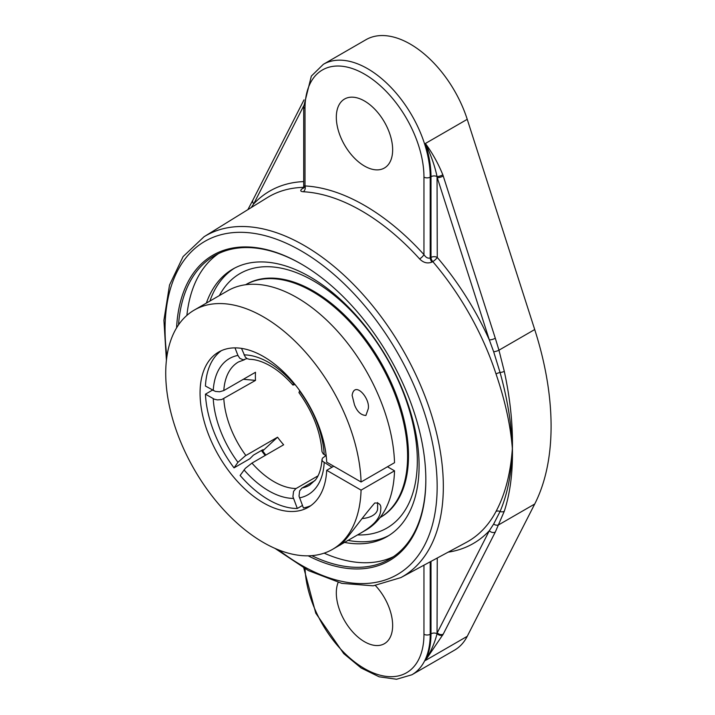 <?xml version="1.0" encoding="UTF-8"?>
<svg xmlns="http://www.w3.org/2000/svg" width="715" height="715" viewBox="0 0 715 715"><rect width="100%" height="100%" fill="white"/><g stroke="black" fill="none" stroke-linecap="round" stroke-linejoin="round"><path stroke-width="1.07" d="M425.836 479.443A175.148 101.119 60 0 1 389.559 559.121A175.148 101.119 60 0 1 311.776 555.644M178.527 324.851A175.148 101.119 60 0 1 214.42 255.756A175.148 101.119 60 0 1 301.551 264.184M308.183 555.823A176.391 101.843 -120 0 0 425.836 479.953A176.391 101.843 -120 0 0 301.113 263.924A176.391 101.843 -120 0 0 176.587 327.872M218.468 253.628A175.148 101.119 -120 0 0 186.883 315.395M324.145 553.142A175.148 101.119 -120 0 0 393.429 556.672M344.29 542.363A154.395 89.143 -120 0 0 387.11 536.581A154.395 89.143 -120 0 0 387.11 358.295A154.395 89.143 -120 0 0 232.715 269.153A154.395 89.143 -120 0 0 206.376 303.089M495.298 532.049A4.424 3.387 -153 0 1 489.319 530.718L437.258 632.802A4.424 3.387 27 0 0 443.237 634.134L495.298 532.049L504.298 511.243C510.135 493.279 512.843 472.561 512.405 449.092A4.424 2.637 178.6 0 1 512.324 449.136C511.609 473.33 507.525 494.11 500.062 511.493L493.654 524.059L489.319 530.718A203.489 117.483 -120 0 1 448.153 552.159M437.258 558.022L437.053 633.696C434.747 642.883 430.859 651.812 425.38 660.499L443.237 634.134M512.405 449.092L512.405 448.064A4.424 2.476 -178.7 0 1 512.324 448.099L512.324 449.136M512.405 448.064C512.843 423.906 510.135 398.344 504.298 371.371L498.954 350.189A4.424 1.198 163.5 0 1 493.654 351.726L500.062 372.488C507.516 399.238 511.6 424.442 512.324 448.099M303.821 568.094L315.762 613.166L343.736 653.617L361.147 667.998L379.173 676.819L396.548 679.25L411.876 674.781L454.517 650.167A88.535 51.114 -120 0 0 467.235 636.323L534.713 504.021A258.017 148.97 -120 0 0 534.713 329.544L498.954 350.189L495.298 338.231A4.424 1.269 162.2 0 1 489.319 339.884L493.654 351.726M495.298 338.231L443.237 176.015A4.424 1.269 162.2 0 1 437.258 177.678L489.319 339.884A203.489 117.483 -120 0 0 437.258 257.445L437.053 176.56A4.424 2.556 0 0 0 430.993 176.677L430.993 257.445L430.216 257.918C427.999 258.687 425.908 257.588 423.959 254.62A203.248 117.34 -120 0 0 305.01 185.945C303.294 186.803 303.294 186.695 305.01 185.632M534.713 329.544L467.235 119.325L425.38 143.492C430.859 154.681 434.747 165.71 437.053 176.56A4.424 1.332 160.9 0 0 442.826 174.791C438.125 163.306 432.307 152.876 425.38 143.492A88.535 51.114 60 0 1 430.993 176.677L430.216 177.123A88.535 51.114 -120 0 0 367.617 68.694A88.535 51.114 -120 0 0 323.35 64.314L311.347 76.094L303.714 106.651A4.424 2.556 180 0 0 305.01 108.457A84.102 48.557 60 0 1 364.48 74.119A84.102 48.557 60 0 1 423.959 177.123L423.959 254.62A4.424 1.269 137.8 0 1 419.607 258.919C423.441 262.798 427.57 263.844 431.994 262.065L432.772 261.592A199.065 114.927 60 0 1 496.022 373.954C505.121 400.641 510.573 425.523 512.36 448.6C510.564 473.536 505.112 494.485 496.022 511.44A199.065 114.927 60 0 1 466.26 542.417L400.847 577.604A196.831 113.64 -120 0 0 443.336 486.54A196.831 113.64 -120 0 0 356.302 287.278A196.831 113.64 -120 0 0 204.052 236.737L183.112 256.569L169.527 285.017L163.914 320.266L166.416 360.342M304.17 187.348L303.392 187.822C299.951 190.172 299.907 191.477 303.258 191.745A4.424 3.387 93 0 0 305.01 185.945L305.01 108.457M251.215 207.582L253.727 203.864A4.424 3.387 -153 0 1 252.913 200.048L304 99.877M304.143 187.634A4.424 2.485 -121.4 0 0 304.188 187.607L303.142 188.358L303.714 186.508L303.714 106.651M431.994 262.065A4.424 2.485 58.6 0 1 430.216 257.918L430.216 177.123A4.424 2.556 0 0 1 423.959 177.123M496.022 373.954A4.424 1.233 161.9 0 1 500.062 372.488A4.424 1.412 168.2 0 0 504.298 371.371M504.298 511.243A4.424 3.396 -162.4 0 1 500.062 511.493A4.424 3.396 27.8 0 0 496.022 511.44M364.48 166.041A39.834 22.996 60 0 1 338.463 130.943A39.834 22.996 60 0 1 344.567 99.028A39.834 22.996 60 0 1 364.48 100.994A39.834 22.996 60 0 1 390.506 136.1A39.834 22.996 60 0 1 384.402 168.016A39.834 22.996 60 0 1 364.48 166.041M417.328 460.818A146.933 84.835 -120 0 0 313.429 280.861A146.933 84.835 -120 0 0 225.171 286.581A146.933 84.835 -120 0 0 219.362 295.59A146.933 84.835 -120 0 1 225.171 286.581A146.933 84.835 -120 0 1 341.931 301.918A146.933 84.835 -120 0 1 417.328 460.818A146.933 84.835 -120 0 1 368.243 534.391A146.933 84.835 -120 0 0 417.328 460.818M357.527 534.918A146.933 84.835 -120 0 0 368.243 534.391A146.933 84.835 -120 0 1 357.527 534.918M347.821 540.334A154.395 89.143 -120 0 0 388.853 535.526M234.493 268.17A154.395 89.143 -120 0 0 209.897 301.06M375.455 585.576A39.834 22.996 60 0 1 384.402 643.688A39.834 22.996 60 0 1 364.48 641.712A39.834 22.996 60 0 1 338.15 582.448M467.235 119.325A88.535 51.114 -120 0 0 410.258 44.08A88.535 51.114 -120 0 0 365.991 39.691L323.35 64.314M262.754 449.789A86.998 50.229 -120 0 0 263.129 450.28L263.308 449.735L262.244 450.039L253.45 455.124L249.875 458.717L234.028 467.869L237.934 462.31L245.334 455.812L277.545 437.205L262.673 450.924A88.276 50.962 -120 0 0 265.882 455.044M299.728 390.658L298.95 392.606C312.83 411.992 320.517 431.681 322 451.692L323.26 453.954L326.201 455.768M295.116 384.607L292.873 385.036L293.74 382.918M263.129 450.28L262.673 450.924M302.463 505.487L297.306 508.463L292.918 496.648L293.552 491.384L295.849 488.649L318.014 475.85M387.485 466.761L394.528 470.819L361.075 490.132L326.71 470.291L333.753 466.225L331.992 467.244L322.501 461.247L321.991 459.691L322.492 458.136L325.942 455.616M314.957 480.587L301.953 488.104L299.648 490.839L299.013 496.103L303.401 507.918A89.625 51.748 -120 0 0 310.81 505.657M241.5 348.375L245.334 357.143L247.184 358.68L249.508 359.305C255.648 359.35 262.566 361.54 270.261 365.883C278.081 370.406 285.616 376.787 292.873 385.036M246.97 358.564L243.207 359.842L239.784 358.278L237.934 355.427L235.003 347.874M296.037 488.533A71.142 41.077 60 0 1 251.957 463.088L283.641 444.793A71.142 41.077 60 0 1 277.545 437.205M243.359 379.281L255.505 380.398A71.142 41.077 60 0 1 255.38 376.26A71.142 41.077 60 0 1 255.505 372.265L223.813 390.56A71.142 41.077 60 0 1 238.426 361.987L244.387 359.761M251.957 463.088L245.343 468.334L240.124 475.448A89.625 51.748 -120 0 0 297.306 508.463M255.505 380.398L221.713 399.542L217.44 399.908L214.375 399.22L205.437 394.18A89.625 51.748 -120 0 0 234.028 467.869M205.437 394.18L212.48 390.113M221.337 350.69A89.625 51.748 -120 0 0 205.437 386.046L215.34 391.409L219.612 391.775L223.813 390.56M380.648 517.258A134.438 77.622 -120 0 0 406.647 476.163A134.438 77.622 -120 0 0 358.286 329.946A134.438 77.622 -120 0 0 246.21 284.4L245.62 284.749A134.438 77.622 -120 0 1 357.58 330.688A134.438 77.622 -120 0 1 405.754 476.682A134.438 77.622 -120 0 1 380.058 517.597L380.648 517.258M354.488 404.833L352.12 395.35C354.497 380.264 370.379 398.309 368.27 408.766L365.901 415.46C360.959 415.201 357.151 411.652 354.488 404.833M374.723 522.567C371.228 526.276 365.919 530.155 358.787 534.194L339.652 545.232C342.986 544.785 358.671 521.771 374.723 503.02C379.388 502.725 381.39 504.817 380.738 509.312C380.738 513.754 378.736 518.178 374.723 522.567M361.075 481.999L394.528 462.694A138.174 79.776 -120 0 0 332.645 326.04A138.174 79.776 -120 0 0 227.799 290.719L194.346 310.033A138.174 79.776 60 0 1 299.192 345.345A138.174 79.776 60 0 1 361.075 481.999L326.71 462.167A89.625 51.748 60 0 0 286.054 374.392A89.625 51.748 60 0 0 218.62 352.075A89.625 51.748 60 0 0 204.883 423.897A89.625 51.748 60 0 0 263.433 502.877A89.625 51.748 60 0 0 308.245 507.31A89.625 51.748 60 0 0 326.71 470.291M265.185 455.446A89.625 51.748 60 0 1 261.395 450.53M358.787 534.194L365.973 530.047A138.174 79.776 -120 0 0 394.528 470.819M361.075 490.132A138.174 79.776 60 0 1 332.52 549.361A138.174 79.776 60 0 1 263.433 542.515A138.174 79.776 60 0 1 173.164 420.751A138.174 79.776 60 0 1 194.346 310.033M362.067 518.536A17.428 10.064 0 0 0 377.627 508.535L377.627 502.529M166.926 356.401A192.407 111.084 60 0 1 289.843 244.888A192.407 111.084 60 0 1 437.16 486.495A192.407 111.084 60 0 1 278.653 549.924M534.713 504.021L498.954 524.667A4.424 3.45 -154.1 0 1 493.654 524.059M430.993 561.391L430.993 633.803A4.424 2.556 180 0 1 437.053 633.696A4.424 3.316 28 0 0 442.826 634.92M443.237 176.015L442.826 174.791M437.258 257.445A4.424 2.556 0 0 0 430.993 257.445A4.424 2.485 58.6 0 0 432.772 261.592A4.424 1.108 -40.5 0 0 437.258 257.445M303.258 191.745A198.815 114.784 60 0 1 419.607 258.919M204.052 236.737L267.222 197.68A199.065 114.927 60 0 1 303.616 187.357M248.704 209.129A4.424 3.316 -151.9 0 1 248.981 207.538L252.913 200.048M303.714 181.601A203.489 117.483 -120 0 0 253.727 203.864L303.723 105.847M411.876 674.781A88.535 51.114 -120 0 0 430.216 634.259L430.993 633.803A88.535 51.114 60 0 1 425.38 660.499L467.235 636.323M430.216 561.811L430.216 634.259A4.424 2.556 180 0 1 423.959 634.259A84.102 48.557 60 0 1 365.857 669.365A84.102 48.557 60 0 1 305.073 568.791M423.959 565.172L423.959 634.259M244.03 469.898A78.614 45.385 -120 0 0 293.4 498.409M213.24 398.684A78.614 45.385 -120 0 0 237.934 462.31M245.862 455.5A71.142 41.077 60 0 1 223.813 398.693M322 459.531C321.348 468.28 319.23 475.001 315.646 479.72L309.568 485.208A71.142 41.077 60 0 1 302.141 487.996M324.19 454.606A78.614 45.385 -120 0 0 299.505 390.98M293.4 383.392A78.614 45.385 -120 0 0 268.715 362.46A78.614 45.385 -120 0 0 244.03 354.89M237.934 355.427A78.614 45.385 -120 0 0 213.24 390.551M299.505 497.863A78.614 45.385 -120 0 0 324.19 462.739M274.98 548.387L308.442 570.606L341.779 583.36L373.203 585.817L400.847 577.604M247.882 209.638L248.981 207.538M332.52 549.361L339.705 545.214"/></g></svg>
